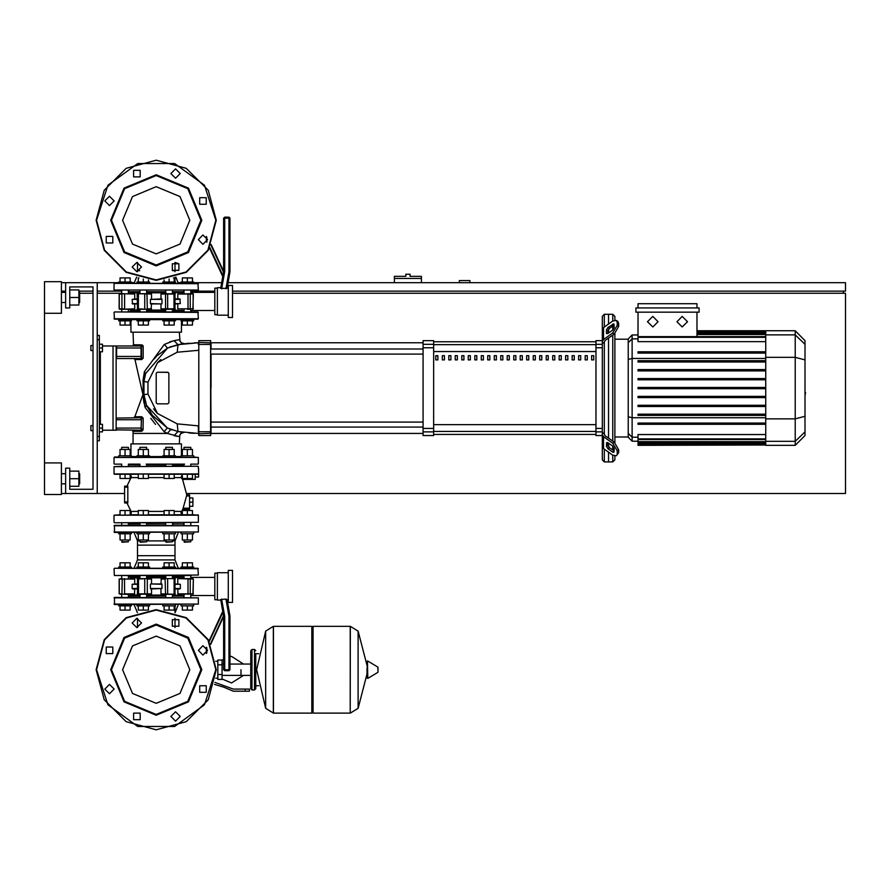 <?xml version="1.0" encoding="UTF-8"?>
<svg xmlns="http://www.w3.org/2000/svg" width="890" height="890" viewBox="0 0 890 890"><rect width="100%" height="100%" fill="white"/><g stroke="black" fill="none" stroke-linecap="round" stroke-linejoin="round"><path stroke-width="1.33" d="M407.898 274.265L405.796 274.265L405.796 276.367L394.415 276.367L394.415 278.481L421.393 278.481L421.393 276.367L410.012 276.367L410.012 274.265L407.898 274.265M90.869 425.609L90.869 430.671L90.869 425.609L92.983 425.609L92.983 350.571L92.983 425.609L92.983 350.571L90.869 350.571L90.869 345.509L92.983 345.509L92.983 286.903L92.983 345.509L92.983 286.903L69.798 286.903L92.983 286.903L69.798 286.903L69.798 307.984L65.582 307.984L65.582 282.697L61.365 282.697M90.869 345.509L90.869 350.571M241.023 669.703L241.023 675.377L241.023 669.703M217.828 664.852L217.828 679.393L222.044 679.393L222.044 660.002L217.828 660.002L217.828 664.852L222.044 664.852M245.24 691.207L249.456 691.207L249.456 689.094L245.24 689.094L245.24 691.207L233.291 691.207L223.891 687.225L214.457 684.455M254.507 689.939L254.507 649.466L251.981 649.466L251.981 689.939L254.507 689.939L255.775 688.671L255.775 653.683L258.723 653.683M311.845 627.539L313.113 626.282L313.113 713.124L350.204 713.124L350.204 626.282L350.204 713.124L350.315 626.282L358.069 631.099L358.069 708.307L358.069 631.099L366.969 665.409M366.969 669.703L367.503 660.936L367.759 678.391L366.969 677.935L366.969 669.703M378.028 669.703L378.028 667.467L378.028 669.703M273.375 626.282L311.845 626.282L311.845 713.124L273.486 713.124L273.486 626.282L273.486 713.124L265.62 708.307L265.62 631.099L265.62 708.307L256.62 669.703L265.62 631.099L273.375 626.282L273.375 713.124M255.775 688.671L255.775 653.683M129.061 464.18L139.307 464.18M146.149 464.18L173.127 464.18L172.493 464.18L172.493 466.293M165.751 466.293L165.751 464.18L165.117 464.18M173.127 464.18L184.542 464.18M197.958 464.18L191.383 464.18M156.217 457.015L198.381 457.438L114.065 457.438L156.217 457.015M179.38 457.015L181.048 457.015L179.38 456.592M193.697 457.015L198.381 457.438L193.697 457.015L193.697 455.747L187.378 455.747L187.378 449.506L192.44 449.506L192.44 455.747M114.487 457.015L118.737 457.015L114.487 457.015M131.386 457.015L133.055 457.015L131.386 457.015L131.386 455.747L125.056 455.747L125.056 449.506L130.118 449.506L130.118 455.747M183.373 464.18L182.361 464.18L183.373 464.18M114.487 464.18L121.051 464.18M128.427 465.025L139.941 465.025M146.683 465.025L165.751 465.025M172.916 522.786L172.493 525.311M165.751 525.311L165.329 522.786M139.519 522.786L147.106 522.786M189.526 496.008L189.526 494.962L186.678 494.962L186.533 496.008L189.526 496.008L189.526 508.234L183.129 508.234L186.533 496.008M183.129 508.234L182.65 509.291L189.526 509.291L189.526 508.234M192.44 474.303L187.378 474.303L187.378 478.52L192.44 478.52L192.44 474.303L195.21 474.303L192.44 474.303L195.21 474.303L192.44 474.303L195.21 474.303L192.44 474.303L195.21 474.303L192.44 474.303L195.21 474.303L195.21 479.354L182.517 479.354L186.778 494.962L189.526 494.962M198.381 473.88L114.065 473.88L197.958 474.303M130.552 474.682L131.375 476.94L126.903 486.107L124.6 486.107L124.6 502.972L126.903 502.972L131.242 511.761L131.208 513.63L130.118 514.62L131.208 513.63L131.053 511.439L138.25 511.439M197.958 466.293L114.065 466.716L197.958 466.293M114.487 522.786L198.381 522.363L114.487 522.786M192.44 514.776L114.065 515.188L198.381 515.188L192.44 514.776L192.44 510.56L182.316 510.56L182.316 514.776L174.184 514.776L174.184 510.56L164.071 510.56L164.071 514.776L148.374 514.776L148.374 510.56L138.25 510.56L138.25 514.776L130.118 514.776L130.118 510.56L120.005 510.56L120.005 514.776L114.065 515.188L120.005 514.776M172.493 465.025L184.008 465.025M193.697 532.476L193.697 533.744L181.048 533.744L181.048 532.476M184.008 541.754L190.749 541.754L184.43 542.177L184.008 539.985M175.452 532.476L175.452 533.744L162.803 533.744L162.803 532.476M165.751 541.754L172.493 541.754L166.174 542.177L165.751 539.985M149.631 532.476L149.631 533.744L136.993 533.744L136.993 532.476M139.941 541.754L146.683 541.754L140.364 542.177L139.941 539.985M131.386 532.476L131.386 533.744L118.737 533.744L118.737 532.476M121.685 541.754L128.427 541.754L122.108 542.177L121.685 539.985M128.427 449.506L128.427 447.314L121.685 447.314L121.685 449.506M121.685 447.314L128.427 447.314M118.737 457.015L118.737 455.747L125.056 455.747M190.749 449.506L190.749 447.314L184.008 447.314L184.008 449.506M184.008 447.314L190.749 447.314M181.048 457.015L181.048 455.747L187.378 455.747M172.493 449.506L172.493 447.314L165.751 447.314L165.751 449.506M165.751 447.314L172.493 447.314M162.803 457.015L162.803 455.747L175.452 455.747L175.452 457.015M146.683 449.506L146.683 447.314L139.941 447.314L139.941 449.506M139.941 447.314L146.683 447.314M136.993 457.015L136.993 455.747L149.631 455.747L149.631 457.015M118.737 604.566L118.737 605.834L131.386 605.834L131.386 604.566M136.993 604.566L136.993 605.834L149.631 605.834L149.631 604.566M181.048 604.566L181.048 605.834L193.697 605.834L193.697 604.566M162.803 604.566L162.803 605.834L175.452 605.834L175.452 604.566M125.056 568.309L134.09 568.309L137.483 559.877L137.483 555.66L174.963 555.66L137.483 555.66L137.483 545.125L174.963 545.125L137.483 545.125L137.483 540.909L139.941 540.909M191.172 575.474L114.376 575.463L198.381 575.062L197.958 568.309L114.487 568.309L118.737 568.309L118.737 567.052L131.386 567.052L131.386 568.309M149.631 568.309L149.631 567.052L136.993 567.052L136.993 568.309L162.803 568.309L162.803 567.052L175.452 567.052L175.452 568.309L169.122 568.309M181.048 568.309L178.356 568.309L181.048 568.309L178.356 568.309L181.048 568.309L181.048 567.052L193.697 567.052L193.697 568.309M114.065 525.734L198.381 525.734L114.487 525.311L114.487 532.476L198.381 532.053L114.065 532.053M178.356 532.476L174.963 540.909L172.493 540.909M165.751 540.909L146.683 540.909M184.008 524.043L172.493 524.043M165.751 524.043L146.683 524.043M139.941 524.043L128.427 524.043M114.065 597.824L198.381 597.824L114.487 597.401L114.487 604.566L198.381 604.143L114.065 604.143M184.008 596.133L172.493 596.133M165.751 596.133L146.683 596.133M139.941 596.133L128.427 596.133M183.585 575.574L187.378 575.474M172.916 575.474L184.008 575.474L184.008 578.645M139.519 575.474L128.85 575.574M184.008 576.742L172.493 576.742M165.751 576.742L146.683 576.742M139.941 576.742L128.427 576.742M175.452 568.309L178.356 568.309L174.963 559.877L137.483 559.877M136.993 568.309L134.09 568.309M228.307 572.737L217.349 572.737L217.349 600.138L220.787 600.138L222.901 612.164L220.787 600.138L222.901 612.164L209.239 641.456M228.941 616.047L229.998 615.947L227.095 599.482L225.949 599.092L228.941 616.047L228.941 670.76L229.998 669.703L224.725 669.703L224.725 616.414L223.668 616.503L223.668 669.703L224.725 670.76L224.725 669.703L223.668 669.703M232.524 602.463L232.524 570.423L228.307 570.423L228.307 602.463L232.524 602.463M191.851 578.645L184.875 578.645M160.934 593.819L174.974 594.242L160.934 593.819L160.934 588.969M139.775 594.242L151.5 593.819L137.205 593.819M119.127 579.067L119.127 593.819L125.056 594.242M217.349 573.16L214.813 573.16L214.813 599.715L217.349 599.715M137.038 583.907L132.121 584.33L137.038 584.33M124.466 594.242L134.468 594.242L134.702 588.969L132.521 588.969L137.038 588.969M172.493 575.474L172.493 578.645L174.974 578.645L161.357 578.645L160.934 583.907L161.846 583.907L150.599 583.907L162.002 584.33L162.002 588.546L150.432 588.546L150.432 584.33M151.5 593.819L151.5 588.969L150.599 588.969L162.002 588.546M175.397 584.33L180.314 584.33L175.397 583.907M175.397 588.969L179.925 588.969L177.733 588.969L177.978 594.242L193.308 593.819L177.733 593.819M134.702 579.067L119.293 579.067L134.702 579.067L134.702 583.907M119.127 593.819L121.874 593.819L122.264 578.645M145.815 578.645L139.775 578.645M144.736 578.645L144.736 594.242L147.328 593.819L147.328 579.067L151.5 579.067L151.5 583.907M161.357 594.242L173.939 594.242M161.357 578.645L165.751 578.645L165.751 575.474M192.885 594.242L193.308 579.067L177.978 578.645L193.308 579.067L193.152 593.819M143.312 474.303L143.312 478.52L148.374 478.52L148.374 474.303L164.071 474.303L148.374 474.303L164.071 474.303L164.071 478.52L174.184 478.52L174.184 474.303L182.316 474.303L174.184 474.303L182.316 474.303L182.316 478.52L187.378 478.52M138.25 474.303L125.056 474.303L125.056 478.52L130.118 478.52L130.118 474.303L138.25 474.303L130.118 474.303L138.25 474.303L138.25 478.52L143.312 478.52M121.263 466.293L114.065 466.716L121.263 466.293M114.487 474.303L120.005 474.303L120.005 478.52L125.056 478.52M182.316 514.776L174.184 514.776M164.071 514.776L148.374 514.776M138.25 514.776L130.118 514.776M193.697 283.32L193.697 282.063L181.048 282.063L181.048 283.32M131.386 283.32L131.386 282.063L118.737 282.063L118.737 283.32M149.631 283.32L149.631 282.063L136.993 282.063L136.993 283.32M175.452 283.32L175.452 282.063L162.803 282.063L162.803 283.32M181.048 319.577L181.048 320.845L193.697 320.845L193.697 319.577L118.737 319.577L118.737 320.845L125.056 320.845L125.056 325.061L130.118 325.061L130.118 320.845M131.386 319.577L131.386 320.845L125.056 320.845M149.631 319.577L149.631 320.845L136.993 320.845L136.993 319.577M175.452 319.577L175.452 320.845L162.803 320.845L162.803 319.577M198.381 290.073L114.065 290.073L198.381 290.073L197.958 283.32L114.487 283.32L198.381 283.743M128.427 291.753L139.941 291.753M146.683 291.753L165.751 291.753M172.493 291.753L184.008 291.753M137.483 262.439L137.483 271.628L137.483 270.682L139.73 270.682M172.705 270.682L174.963 270.682L174.963 271.628L174.963 262.439L178.857 263.763L172.304 263.763L172.304 270.315L178.857 270.315L178.857 263.763M228.307 317.474L228.307 285.434L232.524 285.434L232.524 317.474L228.307 317.474M221.666 288.805L224.725 271.483L223.668 271.383L220.664 288.416L227.095 288.416L229.998 271.94L227.206 287.748L228.307 287.748M209.762 247.542L222.901 275.733L220.787 287.748L222.901 275.733L220.787 287.748L217.349 287.748L217.349 315.149L228.307 315.149M207.081 241.791L206.391 241.301L206.814 242.225M224.725 271.483L224.725 217.138L223.668 218.195L228.941 218.195L228.941 271.851L229.932 271.94L229.998 218.195L228.941 217.138L228.941 218.195L229.998 218.195M187.378 309.253L190.916 309.253M119.549 309.253L124.622 308.83L124.622 294.078L122.264 293.655L134.702 294.078L121.518 293.655M120.595 309.253L127.559 309.253M151.5 294.078L137.46 293.655L151.5 294.078L151.5 298.918M172.671 293.655L160.934 294.078L175.241 294.078M217.349 288.171L214.813 288.171L214.813 314.737L217.349 314.737M132.521 303.98L137.038 303.98L132.521 303.98L132.121 299.34L137.038 299.34M137.038 298.918L132.121 299.34M139.941 311.99L139.941 309.253L137.46 309.253L151.078 309.253L151.5 303.98L150.599 303.98L161.846 303.98L150.432 303.557L150.432 299.34L162.002 299.34L162.002 303.557M160.934 294.078L160.934 298.918L161.846 298.918L150.432 299.34M175.397 303.98L180.314 303.557L175.397 303.557M179.925 298.918L175.397 298.918L179.925 298.918L180.314 303.557M177.733 308.83L193.308 308.83L177.733 308.83L177.733 303.98M192.885 309.253L193.308 294.078L177.733 294.078L192.763 293.655M166.619 309.253L172.671 309.253M167.698 309.253L167.698 293.655L161.357 293.655M151.078 309.253L146.683 309.253L146.683 311.99M151.078 293.655L138.506 293.655M122.264 293.655L119.127 294.078L121.874 294.078L121.874 308.83L119.293 308.83L119.293 294.078M114.065 312.412L114.487 319.154L198.381 318.742L197.958 311.99L114.487 311.99L198.381 312.412M146.683 311.144L165.751 311.144M172.493 311.144L181.516 311.144L182.361 311.99L183.373 311.99L181.516 311.144M130.085 311.99L129.061 311.99L130.919 311.144L139.941 311.144M133.055 319.154L129.061 319.154L133.055 319.577M179.38 319.154L183.373 319.154L179.38 319.577M191.383 319.154L197.958 319.154L191.383 319.154M604.355 326.975L604.355 314.315L608.571 314.315L608.571 323.993L608.571 314.315L612.787 314.315L612.787 321.012M604.355 433.953L604.355 342.227L602.252 343.729L602.252 432.451L604.355 433.953L604.977 435.599L614.178 442.108L612.687 443.164L617.159 450.796L618.639 449.739L614.178 442.108M604.355 314.315L602.252 316.417L602.252 340.659L595.922 340.659L595.922 435.51L602.252 435.51L602.252 459.752L604.355 461.866L604.355 449.194M612.787 455.157L612.787 461.866L608.571 461.866L608.571 452.176L608.571 461.866L604.355 461.866M608.571 446.802L608.571 443.231L608.571 446.802M608.571 438.147L608.571 338.022L608.571 438.147M608.571 332.938L608.571 329.367L608.571 332.938M612.787 326.107L612.787 329.956M612.787 335.041L612.787 441.128M612.787 446.224L612.787 450.073M632.145 335.007L628.218 338.934L628.218 437.235L632.145 441.162L632.145 335.007L638.041 335.007M612.787 461.866L614.901 459.752L614.901 456.058M614.901 442.675L614.901 333.494M614.901 320.111L614.901 316.417L612.787 314.315M638.041 445.045L638.041 444.41L638.041 445.045L765.734 445.045L638.041 445.378M765.734 337.288L638.041 337.288L638.041 341.649L765.734 341.649M795.204 330.791L795.204 445.378L805.027 435.555L805.027 340.614L795.204 330.791L765.734 330.791L765.734 445.045M765.734 405.284L638.041 405.284L638.041 406.541L765.734 406.541M765.734 396.361L638.041 396.361L638.041 397.63L765.734 397.63M765.734 423.106L638.041 423.106L638.041 424.363L765.734 424.363M765.734 414.195L638.041 414.195L638.041 415.452L765.734 415.452M765.734 443.398L638.041 443.398L638.041 441.685L638.041 442.319L765.734 442.319M765.734 438.892L638.041 438.892L638.041 434.531L765.734 434.531M765.734 387.45L638.041 387.45L638.041 388.719L765.734 388.719M765.734 369.628L638.041 369.628L638.041 370.896L765.734 370.896M765.734 378.539L638.041 378.539L638.041 379.808L765.734 379.808M765.734 351.806L638.041 351.806L638.041 353.074L765.734 353.074M765.734 360.717L638.041 360.717L638.041 361.985L765.734 361.985M546.182 355.711L546.182 359.927L548.284 359.927L548.284 355.711L546.182 355.711M481.256 355.711L481.256 359.927L483.359 359.927L483.359 355.711L481.256 355.711M578.645 355.711L578.645 359.927L580.747 359.927L580.747 355.711L578.645 355.711M572.148 355.711L572.148 359.927L574.261 359.927L574.261 355.711L572.148 355.711M559.165 355.711L559.165 359.927L561.267 359.927L561.267 355.711L559.165 355.711M539.685 355.711L539.685 359.927L541.799 359.927L541.799 355.711L539.685 355.711M526.702 355.711L526.702 359.927L528.805 359.927L528.805 355.711L526.702 355.711M520.205 355.711L520.205 359.927L522.319 359.927L522.319 355.711L520.205 355.711M591.627 355.711L591.627 359.927L593.73 359.927L593.73 355.711L591.627 355.711M494.239 355.711L494.239 359.927L496.353 359.927L496.353 355.711L494.239 355.711M500.736 355.711L500.736 359.927L502.839 359.927L502.839 355.711L500.736 355.711M448.794 355.711L448.794 359.927L450.907 359.927L450.907 355.711L448.794 355.711M461.776 355.711L461.776 359.927L463.89 359.927L463.89 355.711L461.776 355.711M507.222 355.711L507.222 359.927L509.336 359.927L509.336 355.711L507.222 355.711M487.753 355.711L487.753 359.927L489.856 359.927L489.856 355.711L487.753 355.711M455.291 355.711L455.291 359.927L457.393 359.927L457.393 355.711L455.291 355.711M470.376 359.927L470.376 355.711L468.274 355.711L468.274 359.927L470.376 359.927M435.811 355.711L435.811 359.927L437.913 359.927L437.913 355.711L435.811 355.711M513.719 355.711L513.719 359.927L515.822 359.927L515.822 355.711L513.719 355.711M585.131 355.711L585.131 359.927L587.244 359.927L587.244 355.711L585.131 355.711M565.651 355.711L565.651 359.927L567.764 359.927L567.764 355.711L565.651 355.711M552.668 355.711L552.668 359.927L554.782 359.927L554.782 355.711L552.668 355.711M533.199 355.711L533.199 359.927L535.302 359.927L535.302 355.711L533.199 355.711M442.297 355.711L442.297 359.927L444.41 359.927L444.41 355.711L442.297 355.711M476.873 359.927L476.873 355.711L474.759 355.711L474.759 359.927L476.873 359.927M602.252 444.377L602.252 432.451L602.252 446.469L603.487 448.582L612.687 455.079L616.336 455.78L618.639 452.721L618.639 449.739M423.073 431.839L423.073 435.51L433.619 435.51L433.619 340.659L423.073 340.659L423.073 431.839L433.619 431.839M198.381 425.809L177.244 423.896L198.381 425.809L198.793 433.719L211.019 433.308L210.607 340.659L210.607 435.51L211.019 431.761L198.793 431.795L198.793 340.659L198.793 435.51L198.381 425.809L198.381 431.761L198.381 425.809L198.381 431.761L198.381 425.809L177.244 423.896L157.474 413.55L147.907 393.992L147.907 382.188L157.474 362.619L177.244 352.273L178 344.675L183.83 343.74M211.019 388.084L211.019 354.098L423.073 354.098M423.073 349.036L211.019 349.036L211.019 342.772L423.073 342.772M149.631 456.592L162.803 456.592M175.452 456.592L181.048 456.592M130.941 455.747L130.941 443.943L181.493 443.943L181.493 455.747M130.941 320.845L130.941 332.226L181.493 332.226L181.493 320.845M131.386 456.592L136.993 456.592M194.365 342.839L198.381 342.772L198.381 344.408L198.381 342.772L178 344.675L167.587 348.101L157.352 355.522M179.38 332.226L180.003 341.371L181.783 343.206L184.308 343.674L181.071 342.728L179.558 339.691L174.028 340.703L164.361 344.397L144.391 371.709L143.101 380.141L143.268 397.007L143.679 394.437L142.912 394.626L134.902 359.493L141.777 359.527L143.179 358.069L143.134 346.31L141.465 346.355L141.465 348.034L141.043 345.932L141.109 358.57L116.59 358.581L116.59 345.932L141.143 345.943M143.179 358.069L141.465 358.158L141.465 356.467L116.167 356.467M141.165 430.226L116.167 429.826L116.59 428.135L141.043 428.135L141.043 430.248L141.465 418.022L141.043 428.135L141.465 429.826L141.465 428.135L141.465 429.826L143.112 429.848L143.168 418.155L141.043 417.599L141.043 419.702L116.59 419.702L116.167 418.022L141.354 417.744M97.199 440.784L99.302 440.784L99.302 335.385L97.199 335.385M102.472 430.248L116.167 430.248L116.167 345.932L102.472 345.932M79.7 302.511L79.7 292.387L79.7 302.511L78.854 302.511M61.365 297.449L61.365 313.258L44.5 313.258L44.5 281.641L61.365 281.641L61.365 297.449M79.7 483.782L79.7 473.669L79.7 483.782L78.854 483.782M44.5 462.922L61.365 462.922L61.365 494.54L44.5 494.54L44.5 313.258M378.028 671.928L377.772 667.022L367.759 661.014M198.381 568.732L114.487 568.309M165.751 595.087L146.683 595.087M139.941 595.087L130.085 595.087L131.13 596.133M130.085 578.645L131.13 576.742L130.085 577.799L139.941 577.799M146.683 577.799L165.751 577.799M137.038 588.546L132.121 588.546L132.121 584.33M180.314 584.33L180.314 588.546L175.397 588.546M137.205 579.067L146.939 578.645M175.241 593.819L174.095 593.819L174.095 579.067L175.241 579.067M165.495 578.645L173.939 578.645M172.493 577.799L184.008 577.376M181.949 594.242L182.272 595.499L172.493 595.087M130.085 293.655L130.085 292.81L139.941 292.81M146.683 292.81L165.751 292.81M165.751 310.098L146.683 310.098M139.941 310.098L130.085 310.098L131.13 311.144L130.085 309.253M137.038 303.557L132.121 303.557M175.397 299.34L180.314 299.34M175.241 308.83L160.934 308.83L160.934 303.98M138.506 309.253L137.205 308.83M146.939 309.253L138.339 308.83L138.339 294.078L137.038 294.078L137.46 293.655M137.205 294.078L137.46 309.253M134.702 303.98L134.702 308.83L122.264 309.253M181.949 309.253L182.272 310.521L172.493 310.098M172.493 292.81L184.008 292.387M114.065 318.742L198.381 318.742M143.813 393.447L143.268 397.007L145.237 407.753L164.083 431.706L167.309 433.408L133.055 433.408L133.077 431.327L141.699 431.316L143.112 429.859M141.465 348.034L141.465 356.467L141.465 348.034L116.167 348.034M116.167 419.702L116.167 428.135M169.946 429.125L172.104 429.937L169.2 428.802L172.104 429.937L170.824 429.47L167.309 433.408L179.38 436.656L180.815 433.486L184.141 432.473L178 431.494L198.381 433.408M179.38 443.943L179.758 434.921L181.549 432.974L184.141 432.473L178.056 431.505M182.773 509.291L180.993 512.662L182.316 514.62L181.048 513.141L181.382 511.439L174.184 511.439M143.134 346.31L141.721 344.83L133.444 344.808L132.388 345.932M215.869 669.703L204.478 704.769L174.651 726.44L137.783 726.44L107.957 704.769L96.565 669.703L104.553 639.877L126.391 618.038L156.217 610.051L186.043 618.038L207.882 639.877L215.869 669.703M215.869 220.297L204.478 185.231L174.651 163.56L137.783 163.56L107.957 185.231L96.565 220.297L104.553 250.123L126.391 271.962L156.217 279.95L186.043 271.962L207.882 250.123L215.869 220.297M156.217 636.127L179.958 645.962L189.792 669.703L179.958 693.444L156.217 703.278L132.477 693.444L122.642 669.703L132.477 645.962L156.217 636.127M156.217 715.237L124.022 701.899L110.683 669.703L124.022 637.507L156.217 624.168L188.413 637.507L201.752 669.703L188.413 701.899L156.217 715.237M156.217 714.392L124.622 701.298L111.528 669.703L124.622 638.108L156.217 625.014L187.812 638.108L200.906 669.703L187.812 701.298L156.217 714.392M156.217 186.722L132.477 196.557L122.642 220.297L132.477 244.038L156.217 253.873L179.958 244.038L189.792 220.297L179.958 196.557L156.217 186.722M156.217 265.832L188.413 252.493L201.752 220.297L188.413 188.102L156.217 174.763L124.022 188.102L110.683 220.297L124.022 252.493L156.217 265.832M156.217 264.986L187.812 251.892L200.906 220.297L187.812 188.702L156.217 175.608L124.622 188.702L111.528 220.297L124.622 251.892L156.217 264.986M174.974 293.655L174.974 309.253M119.127 294.078L119.127 308.83M156.217 729.778L126.18 721.723L104.197 699.74L96.142 669.703L104.197 639.665L126.18 617.671L156.217 609.628L186.255 617.671L208.249 639.665L216.292 669.703L208.249 699.74L186.255 721.723L156.217 729.778L126.18 721.723L104.197 699.74L96.142 669.703L104.197 639.665L126.18 617.671L156.217 609.628M216.292 220.297L208.249 190.26L186.255 168.277L156.217 160.222L126.18 168.277L104.197 190.26L96.142 220.297L104.197 250.335L126.18 272.329L156.217 280.372L186.255 272.329L208.249 250.335L216.292 220.297M180.103 344.297L189.092 343.162M114.065 568.732L114.343 575.452M132.221 622.967L136.86 618.327L141.499 622.967L136.86 627.606L132.221 622.967M172.304 619.685L178.857 619.685L178.857 626.237L172.304 626.237L172.304 619.685M202.953 645.706L207.593 650.345L202.953 654.984L198.314 650.345L202.953 645.706M206.235 685.778L206.235 692.342L199.683 692.342L199.683 685.778L206.235 685.778M180.214 716.439L175.575 721.078L170.936 716.439L175.575 711.8L180.214 716.439M140.142 719.721L133.578 719.721L133.578 713.157L140.142 713.157L140.142 719.721M109.481 693.699L104.842 689.06L109.481 684.421L114.12 689.06L109.481 693.699M106.199 653.616L106.199 647.063L112.763 647.063L112.763 653.616L106.199 653.616M141.499 267.033L136.86 262.394L132.221 267.033L136.86 271.673L141.499 267.033M202.953 235.016L198.314 239.655L202.953 244.294L207.593 239.655L202.953 235.016M199.683 197.658L199.683 204.222L206.235 204.222L206.235 197.658L199.683 197.658L199.683 204.222L206.235 204.222M170.936 173.561L175.575 178.2L180.214 173.561L175.575 168.922L170.936 173.561M133.578 176.843L140.142 176.843L140.142 170.279L133.578 170.279L133.578 176.843L140.142 176.843L140.142 170.279M109.481 205.579L114.12 200.94L109.481 196.301L104.842 200.94L109.481 205.579M112.763 242.937L112.763 236.384L106.199 236.384L106.199 242.937L112.763 242.937M682.241 316.417L687.514 321.691L682.241 326.953L676.979 321.691L682.241 316.417M652.77 316.417L658.044 321.691L652.77 326.953L647.508 321.691L652.77 316.417M251.981 689.939L250.713 688.671L250.713 650.735L251.981 651.992M469.876 282.697L469.876 280.584L459.329 280.584L459.329 282.697M232.524 291.119L845.5 291.119L845.5 282.697L228.096 282.697M221.677 282.697L193.697 282.697M181.048 282.697L178.1 282.697M134.346 282.697L131.386 282.697M118.737 282.697L97.199 282.697L97.199 493.483L124.6 493.483M61.365 291.119L65.582 291.119M78.854 291.119L92.983 291.119M97.199 291.119L121.685 291.119M190.749 291.119L214.813 291.119M843.397 293.233L843.397 291.119M186.767 493.483L845.5 493.483L845.5 293.233L232.524 293.233M130.085 293.233L128.427 293.233M121.685 293.233L97.199 293.233M92.983 293.233L80.122 293.233M61.365 493.483L65.582 493.483L65.582 468.185L69.798 468.185L69.798 489.266L92.983 489.266L69.798 489.266L92.983 489.266L92.983 286.903L69.798 286.903M394.415 282.697L394.415 278.481M421.393 282.697L421.393 278.481M69.798 489.266L92.983 489.266L92.983 430.671L92.983 489.266L92.983 430.671L90.869 430.671M99.302 424.341L102.472 424.341L102.472 428.135L99.302 428.135M102.472 428.135L102.472 431.928L99.302 431.928M99.302 344.241L102.472 344.241L102.472 348.034L99.302 348.034M102.472 348.034L102.472 351.828L99.302 351.828M222.044 678.992L231.534 682.986L243.537 675.377M243.537 664.029L231.534 656.419L229.998 656.509L229.998 615.947L229.998 669.703L229.998 615.947L227.206 600.138L229.998 615.947L229.998 669.703L229.998 615.947L227.206 600.138L228.307 600.138M223.668 659L222.044 660.402M217.828 678.135L215.703 678.135M217.828 661.27L215.703 661.27M214.946 682.352L233.291 689.094L245.24 689.094M217.828 674.553L222.044 674.553M350.315 713.124L358.069 708.307L366.969 673.986M180.982 477.63L182.517 479.354L180.982 477.63L182.316 474.303M124.6 486.107L127.849 486.107L127.849 502.972L124.6 502.972M164.071 511.439L148.374 511.439M131.053 477.63L138.25 477.63M148.374 477.63L164.071 477.63M174.184 477.63L180.948 477.63M192.44 533.744L192.44 539.985L182.316 539.985L182.316 533.744M187.378 533.744L187.378 539.985M187.378 514.776L187.378 510.56M174.184 533.744L174.184 539.985L164.071 539.985L164.071 533.744M169.122 533.744L169.122 539.985M169.122 514.776L169.122 510.56M148.374 533.744L148.374 539.985L138.25 539.985L138.25 533.744M143.312 533.744L143.312 539.985M143.312 514.776L143.312 510.56M130.118 533.744L130.118 539.985L120.005 539.985L120.005 533.744M125.056 533.744L125.056 539.985M125.056 514.776L125.056 510.56M120.005 455.747L120.005 449.506L125.056 449.506M125.056 474.303L120.005 474.303M182.316 455.747L182.316 449.506L187.378 449.506M164.071 455.747L164.071 449.506L174.184 449.506L174.184 455.747M169.122 455.747L169.122 449.506M174.184 474.303L169.122 474.303L169.122 478.52M169.122 474.303L164.071 474.303M138.25 455.747L138.25 449.506L148.374 449.506L148.374 455.747M143.312 455.747L143.312 449.506M189.526 497.911L192.896 497.911L192.896 506.343L189.526 506.343M189.526 502.127L192.896 502.127M195.21 477.04L198.592 477.04L198.592 468.607M130.118 605.834L130.118 610.051L120.005 610.051L120.005 605.834M125.056 605.834L125.056 610.051M148.374 605.834L148.374 610.051L138.25 610.051L138.25 605.834M143.312 605.834L143.312 610.051M192.44 605.834L192.44 610.051L182.316 610.051L182.316 605.834M187.378 605.834L187.378 610.051M174.184 605.834L174.184 610.051L164.071 610.051L164.071 605.834M169.122 605.834L169.122 610.051M130.118 567.052L130.118 562.836L120.005 562.836L120.005 567.052M125.056 567.052L125.056 562.836M148.374 567.052L148.374 562.836L138.25 562.836L138.25 567.052M143.312 567.052L143.312 562.836M192.44 567.052L192.44 562.836L182.316 562.836L182.316 567.052M187.378 567.052L187.378 562.836M174.184 567.052L174.184 562.836L164.071 562.836L164.071 567.052M169.122 567.052L169.122 562.836M198.381 525.734L198.381 532.053M134.09 532.476L137.483 540.909M174.963 540.909L174.963 559.877M128.85 525.311L128.427 524.9M184.008 524.9L183.585 525.311M198.381 597.824L198.381 604.143M178.356 604.566L175.096 612.665M134.09 604.566L137.349 612.665M128.85 597.401L128.427 596.99M184.008 596.99L183.585 597.401M225.949 599.092L220.664 599.482L223.668 616.503L210.685 644.349M208.994 641L222.778 611.441M206.391 647.219L206.391 653.46M224.725 670.76L228.941 670.76M181.949 578.645L182.216 577.799M132.521 588.969L132.121 588.546M180.314 588.546L179.925 588.969M121.518 594.242L120.595 594.242M151.078 578.645L151.5 579.067M177.733 583.907L177.733 579.067M127.826 501.916L124.6 501.916M197.958 514.776L198.381 515.188L197.958 514.776M198.381 522.363L198.381 515.188M121.518 578.645L120.595 578.645L121.518 578.645M148.374 474.303L156.217 474.303M182.316 282.063L182.316 277.847L192.44 277.847L192.44 282.063M187.378 282.063L187.378 277.847M120.005 282.063L120.005 277.847L130.118 277.847L130.118 282.063M125.056 282.063L125.056 277.847M138.25 282.063L138.25 277.847L138.974 277.847M143.312 282.063L143.312 278.971M148.374 282.063L148.374 279.861M164.071 282.063L164.071 279.861M169.122 282.063L169.122 278.971M173.472 277.847L174.184 277.847L174.184 282.063M182.316 320.845L182.316 325.061L192.44 325.061L192.44 320.845M187.378 320.845L187.378 325.061M120.005 320.845L120.005 325.061L125.056 325.061M138.25 320.845L138.25 325.061L148.374 325.061L148.374 320.845M143.312 320.845L143.312 325.061M164.071 320.845L164.071 325.061L174.184 325.061L174.184 320.845M169.122 320.845L169.122 325.061M114.065 290.073L114.065 283.743M178.356 283.32L175.842 277.079M134.09 283.32L136.604 277.079M183.585 290.496L184.008 290.897M128.427 290.897L128.85 290.496M209.517 248.021L222.778 276.456M206.391 236.54L206.391 241.301M223.668 218.195L223.668 271.383L211.164 244.572M228.941 217.138L224.725 217.138M227.095 288.416L229.998 271.94M161.357 309.253L160.934 308.83M134.702 308.83L124.466 309.253M181.949 293.655L182.216 292.81M134.702 294.078L134.702 298.918M177.733 298.918L177.733 294.078M805.027 383.724L805.027 392.457M805.539 392.457L805.027 395.483M606.468 332.938L606.468 329.956L607.959 327.409L613.9 323.838L614.178 327.487L612.687 330.034L607.959 333.372L606.735 333.605L606.468 332.938L607.458 333.639M612.687 324.071L614.178 325.128L609.45 328.466L607.959 331.013L607.959 333.372M606.468 446.213L606.735 442.564L607.959 442.797L607.959 445.167L609.45 447.703L614.178 451.052L612.687 452.109L607.959 448.76L606.468 446.213L607.959 445.167M607.959 442.797L612.687 446.146L614.178 448.682L613.9 452.331L612.687 452.109M602.252 343.729L602.252 341.627L603.487 339.513L612.687 333.016L614.178 334.061L604.977 340.57L604.355 342.227M614.178 334.061L618.639 326.43L618.639 323.448L617.827 321.446L616.336 320.4L612.687 321.09L603.487 327.598L602.252 329.701L602.252 341.627M618.639 326.43L617.159 325.384L612.687 333.016M617.159 325.384L617.159 322.403L618.639 323.448M616.336 320.4L617.159 322.403M612.687 443.164L603.487 436.656L602.252 434.554M618.639 452.721L616.336 455.78M617.159 453.778L617.159 450.796M628.218 436.945L614.901 436.945M628.218 339.224L614.901 339.224M635.938 307.984L635.938 312.201L699.084 312.201L699.084 307.984L635.938 307.984M765.734 336.654L638.041 336.654L638.041 312.201M696.981 312.201L696.981 336.654M638.041 307.984L638.041 303.768L696.981 303.768L696.981 307.984M765.734 444.032L638.041 444.032L765.734 444.41M765.734 439.515L638.041 439.515L638.041 441.685L765.734 441.685M602.252 340.659L602.252 331.803L602.252 340.659M433.619 341.771L595.922 341.771M595.922 434.409L433.619 434.409M433.619 434.465L595.922 434.465M433.619 341.716L595.922 341.716M435.811 355.955L437.836 355.711M133.444 344.808L133.055 332.226M156.217 373.333L157.263 372.276L156.217 373.333L157.274 372.276L167.81 372.276L168.866 373.333L168.866 402.847L167.81 403.893L157.274 403.893L156.217 402.847L156.217 373.333L157.274 372.276L168.054 372.309M168.143 372.332L168.866 373.333L168.143 372.332L168.866 373.333L168.866 402.847L167.81 403.893L157.274 403.893L156.217 402.847M138.117 359.504L134.902 359.493L133.856 358.581M141.543 359.527L141.109 358.57M141.721 344.83L141.043 345.932M142.645 345.198L143.067 345.854M169.189 347.367L181.593 344.063L178 344.675L174.028 340.703L179.135 339.757M164.361 344.397L167.587 348.101L145.593 373.533L144.18 379.641M169.578 341.994L170.513 341.671M170.847 341.56L172.549 341.059M141.465 358.158L141.043 358.581L141.465 358.158M116.59 358.581L116.167 358.158L116.59 358.581M143.168 418.155L141.766 416.709L141.287 417.677M141.388 430.059L141.31 431.316M141.766 416.709L135.325 416.754M138.284 431.316L135.948 431.327M144.558 405.362L145.237 407.753L144.558 405.362L145.237 407.753L146.505 405.25L152.068 414.718M144.113 403.459L143.935 402.503M143.824 401.891L143.657 400.834M143.602 400.478L143.401 398.687M155.572 424.408L150.755 418.3M143.268 397.007L143.935 394.737L146.505 405.25L167.353 427.968L178 431.494L177.244 423.896M171.703 346.377L169.59 347.2M156.429 356.434L154.092 358.97M144.391 371.709L145.593 373.544L143.935 381.443L143.935 394.737L146.505 405.25L143.935 394.737L147.907 393.992M143.101 380.141L143.935 381.443L145.593 373.544M145.137 401.056L145.604 402.658M152.858 415.719L167.353 427.968L152.858 415.719L167.353 427.968L164.083 431.706M146.038 403.96L143.935 394.737M173.984 435.644L178 431.494L176.765 431.238L177.722 431.439M177.755 431.45L176.765 431.238M194.309 433.33L189.058 433.007L194.309 433.33M170.335 429.28L169.111 428.769M153.581 408.855L156.818 412.86M169.278 347.334L178.056 344.664L169.278 347.334L178 344.675L198.381 342.772L198.381 344.408L211.019 344.408M160.845 359.616L157.474 362.63M177.244 352.273L198.381 350.36M174.062 435.655L177.066 436.267L174.062 435.655M168.866 373.333L168.866 402.847L167.81 403.893L157.274 403.893M116.167 346.355L116.59 345.932L116.167 346.355M141.465 428.135L141.143 430.237M178 431.494L181.493 432.095M144.458 378.028L144.681 376.982L144.458 378.028M145.315 374.501L145.571 373.633L145.315 374.501M157.274 372.276L167.81 372.276M168.866 402.847L167.81 403.893M141.465 418.022L141.465 419.702M116.59 430.248L116.167 429.826L116.59 430.248M181.593 344.063L198.381 342.772M147.907 382.188L143.935 381.443L144.169 379.719M69.798 486.318L78.854 486.318L78.854 471.133L69.798 471.133M69.798 478.731L78.854 478.731M69.798 305.036L78.854 305.036L78.854 289.862L69.798 289.862M69.798 297.449L78.854 297.449M97.199 493.483L65.582 493.483M65.582 282.697L97.199 282.697M127.826 487.153L124.6 487.153M224.725 616.414L221.666 599.092M223.546 615.78L210.452 643.859M206.803 652.926L206.803 647.753M124.466 578.645L124.622 593.819L134.702 593.819M138.506 578.645L138.506 594.242M165.495 594.242L165.106 579.067L160.934 579.067M167.698 594.242L167.698 578.645M192.763 578.645L193.152 579.067M190.182 578.645L190.182 594.242M187.968 578.645L187.968 594.242M119.293 579.067L119.293 593.819M228.941 271.851L225.949 288.805M206.803 241.212L206.803 237.074M210.941 245.084L223.546 272.118M187.968 309.253L187.968 293.655M190.182 309.253L190.182 293.655M165.495 309.253L165.495 293.655M173.939 309.253L173.939 293.655M144.736 309.253L144.736 293.655M151.5 308.83L147.328 308.83L146.939 293.655M119.683 309.253L119.293 308.83M193.152 308.83L193.152 294.078M607.959 331.013L606.468 329.956M609.45 328.466L607.959 327.409M607.458 442.53L606.468 443.231M609.45 447.703L607.959 448.76M603.487 339.513L603.487 327.598M603.487 448.582L603.487 436.656M765.734 331.759L696.981 331.759M765.734 332.782L696.981 332.782M765.734 334.484L696.981 334.484M638.041 338.901L632.145 338.901L628.218 342.695M628.218 359.46L632.145 358.447L765.734 358.447M638.041 437.268L632.145 437.268L628.218 433.474M628.218 416.709L632.145 417.722L765.734 417.722M805.027 344.319L795.204 334.829L765.734 334.829M765.734 357.357L795.204 357.357L805.027 359.894M765.734 418.812L795.204 418.812L805.027 416.275M765.734 441.34L795.204 441.34L805.027 431.85M595.922 431.483L433.619 431.483M433.619 344.686L595.922 344.686M595.922 351.494L433.619 351.494M433.619 424.675L595.922 424.675M595.922 431.839L602.252 431.839M602.252 428.457L595.922 428.457M595.922 347.723L602.252 347.723M433.619 428.457L423.073 428.457M433.619 344.33L423.073 344.33M423.073 347.723L433.619 347.723M602.252 344.33L595.922 344.33M211.019 342.873L198.793 342.45M97.199 339.602L99.302 339.602M99.302 436.567L97.199 436.567M113.008 345.932L113.008 430.248M100.359 424.341L100.359 351.828M174.963 605.834L174.963 612.62M174.963 618.372L174.963 627.561M137.483 627.561L137.483 618.372M174.963 282.063L174.963 277.38M250.713 675.377L222.044 675.377M250.713 664.029L229.998 664.029M223.668 664.029L222.044 664.029M255.775 685.723L258.723 685.723M350.315 626.282L313.113 626.282M377.772 672.384L367.759 678.391M311.845 711.855L313.113 713.124M251.981 649.466L250.713 650.735M254.507 649.466L255.775 650.735M251.981 687.403L250.713 688.671M114.065 463.757L114.065 457.438M130.919 465.025L130.085 464.18M181.516 465.025L182.361 464.18M198.381 463.757L198.381 457.438M114.065 522.363L114.065 515.188M114.065 473.88L114.065 466.716M198.381 468.607L198.381 466.716M184.008 525.311L184.008 522.786M190.749 539.985L190.749 541.754M190.749 522.786L190.749 525.311M172.493 539.985L172.493 541.754M139.941 525.311L139.941 522.786M146.683 539.985L146.683 541.754M146.683 522.786L146.683 525.311M121.685 525.311L121.685 522.786M128.427 539.985L128.427 541.754M128.427 522.786L128.427 525.311M121.685 464.18L121.685 466.293M128.427 466.293L128.427 464.18M184.008 464.18L184.008 466.293M190.749 466.293L190.749 464.18M139.941 464.18L139.941 466.293M146.683 466.293L146.683 464.18M121.685 594.242L121.685 597.401M128.427 597.401L128.427 594.242M139.941 594.242L139.941 597.401M146.683 597.401L146.683 594.242M184.008 594.242L184.008 597.401M190.749 597.401L190.749 594.242M165.751 594.242L165.751 597.401M172.493 597.401L172.493 594.242M128.427 575.474L128.427 578.645M121.685 575.474L121.685 578.645M146.683 575.474L146.683 578.645M139.941 575.474L139.941 578.645M190.749 575.474L190.749 578.645M190.749 577.376L214.813 577.376M137.46 594.242L137.46 578.645M174.974 578.645L174.974 594.242M181.304 596.133L184.008 595.499M190.749 595.499L214.813 595.499M182.272 577.376L181.304 576.742M130.085 594.242L130.085 595.087M180.993 512.662L181.382 511.439M130.085 577.799L131.13 576.742M184.008 293.655L184.008 290.496M190.749 290.496L190.749 293.655M121.685 293.655L121.685 290.496M128.427 290.496L128.427 293.655M139.941 293.655L139.941 290.496M146.683 290.496L146.683 293.655M165.751 293.655L165.751 290.496M172.493 290.496L172.493 293.655M190.749 311.99L190.749 309.253M184.008 311.99L184.008 309.253M128.427 311.99L128.427 309.253M121.685 311.99L121.685 309.253M172.493 311.99L172.493 309.253M165.751 311.99L165.751 309.253M130.085 292.81L131.13 291.753M181.304 311.144L184.008 310.521M190.749 310.521L214.813 310.521M190.749 292.387L214.813 292.387M182.272 292.387L181.304 291.753M130.085 310.098L131.13 311.144M765.734 330.791L696.981 330.791M696.981 331.136L765.734 331.136M696.981 332.148L765.734 332.148M696.981 333.85L765.734 333.85M638.041 441.162L632.145 441.162M795.204 445.378L805.027 435.555L795.204 445.378L765.734 445.378M211.019 433.408L423.073 433.408M423.073 422.071L211.019 422.071M423.073 427.133L211.019 427.133M210.607 435.51L198.793 435.51M210.652 340.659L198.793 340.659M142.912 394.626L134.779 416.765L142.912 394.626L134.779 416.765L133.745 417.599M133.055 443.943L133.077 431.327L132.02 430.248M133.055 433.408L133.077 431.327M61.365 302.511L65.582 302.511M61.365 483.782L65.582 483.782M61.365 473.669L65.582 473.669M78.854 473.669L79.7 473.669M61.365 292.387L65.582 292.387M78.854 292.387L79.7 292.387"/></g></svg>
